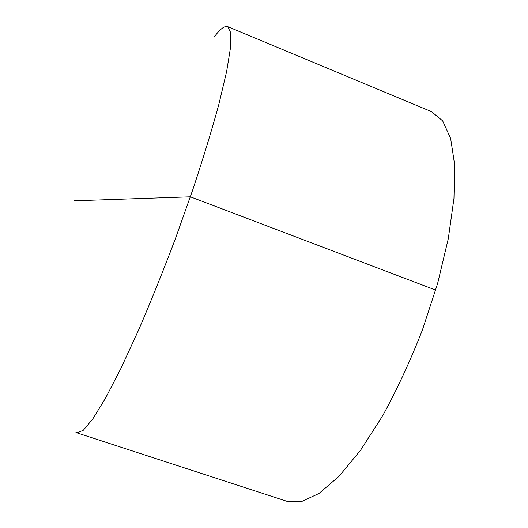 <?xml version="1.0" encoding="UTF-8"?>
<svg xmlns="http://www.w3.org/2000/svg" width="528" height="528" viewBox="0 0 528 528"><rect width="100%" height="100%" fill="white"/><g stroke="black" fill="none" stroke-linecap="round" stroke-linejoin="round"><path stroke-width="0.79" d="M75.887 432.214L77.002 432.881L83.285 430.287L92.809 418.895L105.481 398.224L120.912 368.419L138.415 330.462C150.83 301.64 163.198 270.937 175.52 238.346L192.7 189.988C203.141 158.519 211.88 129.895 218.922 104.122L226.651 71.465L230.525 47.527L230.729 32.683L227.654 26.618C224.539 25.615 219.978 29.165 213.972 37.277M77.002 432.881L286.981 501.316L301.475 501.6L318.998 493.462L338.983 476.335L360.558 450.232L382.576 415.919C397.076 389.446 410.362 360.776 422.44 329.914L437.62 283.477L448.292 238.715L453.968 198.35L454.628 164.485L450.641 138.468L442.662 120.872L431.488 111.632L227.654 26.618M74.276 200.805L190.37 196.812L435.712 290.09"/></g></svg>
